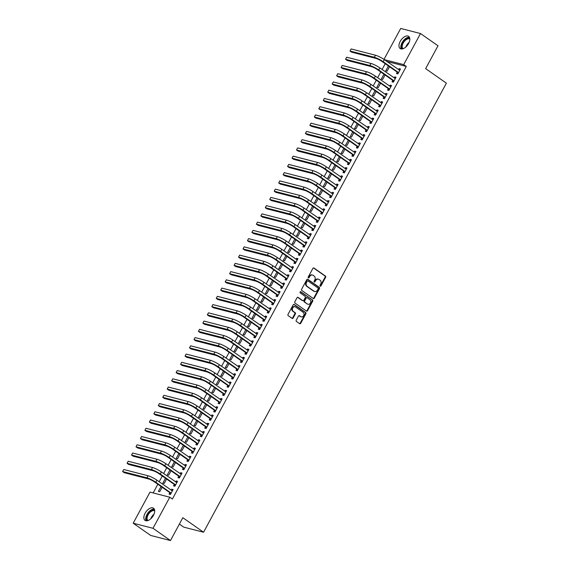 <?xml version="1.0" encoding="UTF-8"?>
<svg xmlns="http://www.w3.org/2000/svg" width="569" height="569" viewBox="0 0 569 569"><rect width="100%" height="100%" fill="white"/><g stroke="black" fill="none" stroke-linecap="round" stroke-linejoin="round"><path stroke-width="0.85" d="M320.205 286.164A0.654 0.533 104.4 0 0 320.959 285.908L325.603 277.309A0.932 0.761 104.4 0 0 325.404 276.057L313.96 268.035A0.932 0.761 104.4 0 0 312.886 268.397L308.234 276.996A0.654 0.533 104.4 0 0 309.123 277.622L309.728 276.513A2.987 2.432 104.4 0 1 312.509 275.04A2.987 2.432 104.4 0 1 313.163 275.346L314.116 276.015A2.987 2.432 104.4 0 1 314.749 280.026L314.152 281.143A0.654 0.533 104.4 0 0 315.041 281.769L315.646 280.652A2.987 2.432 104.4 0 1 318.42 279.187A2.987 2.432 104.4 0 1 319.081 279.486L320.034 280.154A2.987 2.432 104.4 0 1 320.667 284.173L320.062 285.282A0.654 0.533 104.4 0 0 320.205 286.164M320.105 286.072A0.654 0.533 104.4 0 0 320.418 285.773L325.07 277.174A0.932 0.761 104.4 0 0 324.871 275.915L313.476 267.935M308.277 277.786A0.654 0.533 104.4 0 0 308.59 277.487L309.195 276.37L309.728 276.513M314.188 281.925A0.654 0.533 104.4 0 0 314.508 281.627L315.105 280.517L315.646 280.652M145.116 513.217A7.418 4.118 125 0 1 153.545 508.209A7.418 4.118 125 0 1 153.459 515.365A7.418 4.118 125 0 1 145.031 520.365A7.418 4.118 125 0 1 145.116 513.217M400.235 41.381A7.418 4.118 125 0 1 408.663 36.38A7.418 4.118 125 0 1 408.578 43.529A7.418 4.118 125 0 1 400.149 48.536A7.418 4.118 125 0 1 400.235 41.381M296.243 320.183A0.932 0.761 104.4 0 0 296.442 321.435L299.65 323.69A0.932 0.761 104.4 0 0 300.724 323.32L305.887 313.775A0.932 0.761 104.4 0 0 305.688 312.516L294.244 304.5A0.932 0.761 104.4 0 0 293.17 304.863L288.006 314.415A0.932 0.761 104.4 0 0 288.206 315.667L292.082 318.384A0.932 0.761 104.4 0 0 293.156 318.021L295.368 313.932A0.932 0.761 104.4 0 0 295.169 312.68L293.241 311.335A2.496 2.034 104.4 0 1 292.558 308.306A2.496 2.034 104.4 0 1 295.041 306.748A2.496 2.034 104.4 0 1 295.588 307.004L303.121 312.281A2.496 2.034 104.4 0 1 303.81 315.304A2.496 2.034 104.4 0 1 301.328 316.862A2.496 2.034 104.4 0 1 300.781 316.613L299.529 315.731A0.932 0.761 104.4 0 0 298.455 316.094L296.243 320.183M169.797 497.214L152.99 528.295L133.196 523.21L150.003 492.121L169.797 497.214L172.386 499.027L406.287 66.445L403.691 64.631L384.295 59.638M383.968 59.411L400.711 28.45L420.505 33.543L437.995 45.79L425.648 68.636L446.381 83.159L203.567 532.228L182.834 517.712L170.48 540.55L152.99 528.295M420.505 33.543L403.691 64.631M313.263 298.512A0.932 0.761 104.4 0 0 314.337 298.149L319.501 288.597A0.932 0.761 104.4 0 0 319.301 287.345L307.85 279.329A0.932 0.761 104.4 0 0 306.783 279.692L301.613 289.244A0.932 0.761 104.4 0 0 301.812 290.496L313.263 298.512M312.694 301.186L307.53 310.738A0.932 0.761 104.4 0 1 306.456 311.101L295.012 303.085A0.932 0.761 104.4 0 1 294.813 301.826L297.018 297.743A0.932 0.761 104.4 0 1 298.092 297.374L302.736 300.631A0.932 0.761 104.4 0 0 303.81 300.261L305.276 297.551A0.932 0.761 104.4 0 0 305.076 296.3L300.247 292.914A0.654 0.533 104.4 0 1 300.859 291.776L312.495 299.934A0.932 0.761 104.4 0 1 312.694 301.186L312.161 301.051L306.997 310.596L307.53 310.738M179.391 524.07L183.773 527.143L203.567 532.228M174.27 484.553L173.545 485.89L174.882 486.239L177.564 481.289L176.226 480.947L175.679 481.957M165.487 478.259L162.848 483.138L164.185 483.486L166.596 479.034M183.19 468.059L182.464 469.404L183.801 469.745L186.476 464.795L185.138 464.453L184.591 465.463M174.406 461.765L171.767 466.651L173.104 466.993L175.508 462.54M192.109 451.573L191.383 452.91L192.72 453.251L195.395 448.308L194.057 447.959L193.51 448.977M183.325 445.271L180.686 450.157L182.023 450.499L184.427 446.046M201.021 435.079L200.302 436.416L201.639 436.757L204.314 431.814L202.977 431.466L202.429 432.483M192.237 428.784L189.598 433.663L190.935 434.012L193.346 429.559M209.94 418.585L209.214 419.922L210.551 420.271L213.233 415.32L211.888 414.979L211.341 415.989M201.156 412.29L198.517 417.169L199.854 417.518L202.265 413.066M218.859 402.091L218.133 403.435L219.47 403.777L222.145 398.826L220.808 398.485L220.26 399.495M210.075 395.796L207.436 400.683L208.773 401.024L211.177 396.572M227.778 385.604L227.052 386.941L228.389 387.283L231.064 382.34L229.727 381.991L229.179 383.008M218.994 379.31L216.355 384.189L217.692 384.53L220.096 380.078M236.69 369.11L235.971 370.447L237.309 370.796L239.983 365.846L238.646 365.504L238.098 366.514M227.906 362.816L225.267 367.695L226.604 368.043L229.015 363.591M245.609 352.616L244.883 353.954L246.221 354.302L248.895 349.352L247.558 349.01L247.01 350.02M236.825 346.322L234.186 351.208L235.523 351.55L237.927 347.097M254.528 336.13L253.802 337.467L255.14 337.808L257.814 332.865L256.477 332.516L255.929 333.534M245.744 329.828L243.105 334.714L244.442 335.056L246.846 330.603M263.44 319.636L262.722 320.973L264.059 321.314L266.733 316.371L265.396 316.023L264.848 317.04M254.663 313.341L252.017 318.22L253.354 318.569L255.766 314.116M272.359 303.142L271.633 304.479L272.971 304.828L275.652 299.877L274.315 299.536L273.767 300.546M263.575 296.847L260.936 301.726L262.273 302.075L264.685 297.623M281.278 286.648L280.553 287.992L281.89 288.334L284.564 283.383L283.227 283.042L282.679 284.052M272.494 280.353L269.855 285.24L271.193 285.581L273.597 281.129M290.197 270.161L289.472 271.498L290.809 271.84L293.483 266.897L292.146 266.548L291.598 267.565M281.413 263.867L278.774 268.746L280.112 269.087L282.516 264.635M299.109 253.667L298.391 255.004L299.728 255.353L302.402 250.403L301.065 250.061L300.517 251.071M290.325 247.373L287.686 252.252L289.024 252.6L291.435 248.148M308.028 237.173L307.303 238.511L308.64 238.859L311.321 233.909L309.977 233.567L309.429 234.577M299.244 230.879L296.605 235.765L297.943 236.107L300.354 231.654M316.947 220.687L316.222 222.024L317.559 222.365L320.233 217.415L318.896 217.073L318.348 218.091M308.163 214.385L305.525 219.271L306.862 219.613L309.266 215.16M325.866 204.193L325.141 205.53L326.478 205.871L329.152 200.928L327.815 200.58L327.267 201.597M317.082 197.898L314.437 202.777L315.781 203.119L318.185 198.666M334.778 187.699L334.06 189.036L335.397 189.385L338.071 184.434L336.734 184.093L336.187 185.103M325.994 181.404L323.356 186.283L324.693 186.632L327.104 182.18M343.697 171.205L342.972 172.549L344.309 172.891L346.983 167.94L345.646 167.599L345.099 168.609M334.913 164.91L332.275 169.797L333.612 170.138L336.016 165.686M352.616 154.718L351.891 156.055L353.228 156.397L355.902 151.454L354.565 151.105L354.018 152.122M343.832 148.424L341.194 153.303L342.531 153.644L344.935 149.192M361.528 138.224L360.81 139.561L362.147 139.91L364.821 134.96L363.484 134.618L362.937 135.628M352.752 131.93L350.106 136.809L351.443 137.157L353.854 132.705M370.447 121.73L369.722 123.068L371.059 123.416L373.741 118.466L372.403 118.124L371.856 119.134M361.664 115.436L359.025 120.322L360.362 120.664L362.773 116.211M379.367 105.244L378.641 106.581L379.978 106.922L382.653 101.972L381.315 101.631L380.768 102.648M370.583 98.942L367.944 103.828L369.281 104.17L371.685 99.717M388.286 88.75L387.56 90.087L388.897 90.428L391.572 85.485L390.234 85.137L389.687 86.154M379.502 82.455L376.863 87.334L378.2 87.676L380.604 83.223M397.198 72.256L396.479 73.593L397.816 73.942L400.491 68.991L399.154 68.65L398.606 69.66M388.414 65.961L385.775 70.841L387.112 71.189L389.523 66.737M406.287 66.445L386.884 61.452M385.213 63.714L382.098 69.468M380.753 71.964L377.645 77.718M376.294 80.208L373.186 85.962M371.834 88.451L368.726 94.212M367.375 96.702L364.267 102.456M362.922 104.945L359.807 110.699M358.463 113.195L355.348 118.949M354.003 121.439L350.888 127.193M349.544 129.682L346.436 135.436M345.084 137.933L341.976 143.687M340.625 146.176L337.517 151.93M336.165 154.419L333.057 160.173M331.713 162.67L328.598 168.424M327.253 170.913L324.138 176.667M322.794 179.157L319.678 184.918M318.334 187.407L315.226 193.161M313.875 195.651L310.766 201.405M309.415 203.901L306.307 209.655M304.956 212.145L301.847 217.899M300.503 220.388L297.388 226.142M296.044 228.638L292.928 234.392M291.584 236.882L288.469 242.636M287.125 245.125L284.009 250.879M282.665 253.376L279.557 259.13M278.205 261.619L275.097 267.373M273.746 269.862L270.638 275.616M269.286 278.113L266.178 283.867M264.834 286.356L261.719 292.11M260.374 294.6L257.259 300.361M255.915 302.85L252.8 308.604M251.455 311.094L248.347 316.848M246.996 319.344L243.888 325.098M242.536 327.588L239.428 333.342M238.077 335.831L234.969 341.585M233.624 344.081L230.509 349.835M229.165 352.325L226.049 358.079M224.705 360.568L221.59 366.322M220.246 368.819L217.138 374.573M215.786 377.062L212.678 382.816M211.327 385.305L208.218 391.059M206.867 393.556L203.759 399.31M202.415 401.799L199.299 407.553M197.955 410.043L194.84 415.804M193.496 418.293L190.38 424.047M189.036 426.537L185.921 432.291M184.576 434.787L181.468 440.541M180.117 443.031L177.009 448.785M175.657 451.274L172.549 457.028M171.205 459.524L168.09 465.278M166.745 467.768L163.63 473.522M162.286 476.011L159.171 481.765M157.826 484.262L153.139 492.925M383.961 74.205L381.315 79.091L382.653 79.432L385.064 74.98M392.745 80.499L392.02 81.844L393.357 82.185L396.031 77.235L394.694 76.893L394.146 77.903M375.042 90.699L372.403 95.578L373.741 95.926L376.145 91.474M383.826 96.993L383.101 98.33L384.438 98.679L387.112 93.729L385.775 93.387L385.227 94.397M366.123 107.192L363.484 112.072L364.821 112.42L367.233 107.968M374.907 113.487L374.182 114.824L375.519 115.166L378.193 110.222L376.856 109.874L376.308 110.891M357.204 123.679L354.565 128.566L355.902 128.907L358.314 124.455M365.988 129.981L365.27 131.318L366.607 131.659L369.281 126.716L367.944 126.368L367.396 127.385M348.292 140.173L345.653 145.059L346.99 145.401L349.394 140.948M357.076 146.468L356.35 147.812L357.688 148.153L360.362 143.203L359.025 142.862L358.477 143.872M339.373 156.667L336.734 161.546L338.071 161.895L340.475 157.442M348.157 162.962L347.431 164.299L348.769 164.647L351.443 159.697L350.106 159.356L349.558 160.366M330.454 173.161L327.815 178.04L329.152 178.382L331.563 173.929M339.238 179.455L338.512 180.793L339.849 181.134L342.531 176.191L341.194 175.842L340.639 176.859M321.542 189.648L318.896 194.534L320.233 194.875L322.644 190.423M330.319 195.942L329.6 197.287L330.938 197.628L333.612 192.678L332.275 192.336L331.727 193.346M312.623 206.142L309.984 211.021L311.321 211.369L313.725 206.917M321.407 212.436L320.681 213.773L322.018 214.122L324.693 209.172L323.356 208.83L322.808 209.84M303.704 222.635L301.065 227.515L302.402 227.863L304.806 223.411M312.488 228.93L311.762 230.267L313.099 230.609L315.774 225.665L314.437 225.317L313.889 226.334M294.785 239.122L292.146 244.009L293.483 244.35L295.894 239.898M303.569 245.424L302.843 246.761L304.187 247.102L306.862 242.159L305.525 241.811L304.977 242.828M285.873 255.616L283.227 260.502L284.564 260.844L286.975 256.391M294.657 261.911L293.931 263.255L295.268 263.596L297.943 258.646L296.605 258.305L296.058 259.315M276.954 272.11L274.315 276.989L275.652 277.338L278.056 272.885M285.738 278.405L285.012 279.742L286.349 280.09L289.024 275.14L287.686 274.799L287.139 275.809M268.035 288.604L265.396 293.483L266.733 293.824L269.144 289.372M276.819 294.898L276.093 296.236L277.43 296.577L280.104 291.634L278.767 291.285L278.22 292.302M259.115 305.091L256.477 309.977L257.814 310.318L260.225 305.866M267.899 311.392L267.181 312.73L268.518 313.071L271.193 308.121L269.855 307.779L269.308 308.796M250.204 321.585L247.565 326.471L248.902 326.812L251.306 322.36M258.987 327.879L258.262 329.216L259.599 329.565L262.273 324.615L260.936 324.273L260.389 325.283M241.284 338.078L238.646 342.958L239.983 343.306L242.387 338.854M250.068 344.373L249.343 345.71L250.68 346.052L253.354 341.108L252.017 340.767L251.47 341.777M232.365 354.572L229.727 359.452L231.064 359.793L233.475 355.341M241.149 360.867L240.424 362.204L241.761 362.545L244.442 357.602L243.105 357.254L242.558 358.271M223.453 371.059L220.808 375.945L222.145 376.287L224.556 371.834M232.23 377.354L231.512 378.698L232.849 379.039L235.523 374.089L234.186 373.748L233.639 374.758M214.534 387.553L211.896 392.432L213.233 392.781L215.637 388.328M223.318 393.848L222.593 395.185L223.93 395.533L226.604 390.583L225.267 390.242L224.719 391.252M205.615 404.047L202.977 408.926L204.314 409.267L206.718 404.815M214.399 410.341L213.674 411.679L215.011 412.02L217.685 407.077L216.348 406.728L215.8 407.745M196.696 420.534L194.057 425.42L195.395 425.761L197.806 421.309M205.48 426.835L204.755 428.173L206.099 428.514L208.773 423.564L207.436 423.222L206.888 424.239M187.784 437.028L185.138 441.914L186.483 442.255L188.887 437.803M196.568 443.322L195.843 444.659L197.18 445.008L199.854 440.057L198.517 439.716L197.969 440.726M178.865 453.521L176.226 458.401L177.564 458.749L179.968 454.297M187.649 459.816L186.924 461.153L188.261 461.502L190.935 456.551L189.598 456.21L189.05 457.22M169.946 470.015L167.307 474.895L168.644 475.236L171.056 470.783M178.73 476.31L178.005 477.647L179.342 477.988L182.016 473.045L180.679 472.697L180.131 473.714M161.027 486.502L158.388 491.388L159.725 491.73L162.137 487.277M169.811 492.797L169.093 494.141L170.43 494.482L173.104 489.532L171.767 489.191L171.219 490.201M170.48 540.55L150.685 535.457L133.196 523.21M399.154 68.65L400.256 69.418M394.694 76.893L395.796 77.669M390.234 85.137L391.337 85.912M385.775 93.387L386.877 94.162M381.315 101.631L382.425 102.406M376.856 109.874L377.965 110.649M372.403 118.124L373.506 118.9M367.944 126.368L369.046 127.143M363.484 134.618L364.587 135.386M359.025 142.862L360.127 143.637M354.565 151.105L355.668 151.88M350.106 159.356L351.215 160.124M345.646 167.599L346.756 168.374M341.194 175.842L342.296 176.618M336.734 184.093L337.837 184.861M332.275 192.336L333.377 193.111M327.815 200.58L328.918 201.355M323.356 208.83L324.458 209.605M318.896 217.073L320.006 217.849M314.437 225.317L315.546 226.092M309.977 233.567L311.087 234.343M305.525 241.811L306.627 242.586M301.065 250.061L302.167 250.829M296.605 258.305L297.708 259.08M292.146 266.548L293.248 267.323M287.686 274.799L288.796 275.567M283.227 283.042L284.336 283.817M278.767 291.285L279.877 292.061M274.315 299.536L275.417 300.311M269.855 307.779L270.958 308.554M265.396 316.023L266.498 316.798M260.936 324.273L262.039 325.048M256.477 332.516L257.579 333.292M252.017 340.767L253.127 341.535M247.558 349.01L248.667 349.786M243.105 357.254L244.208 358.029M238.646 365.504L239.748 366.272M234.186 373.748L235.289 374.523M229.727 381.991L230.829 382.766M225.267 390.242L226.37 391.01M220.808 398.485L221.917 399.26M216.348 406.728L217.458 407.504M211.888 414.979L212.998 415.754M207.436 423.222L208.538 423.997M202.977 431.466L204.079 432.241M198.517 439.716L199.619 440.491M194.057 447.959L195.16 448.735M189.598 456.21L190.707 456.978M185.138 464.453L186.248 465.229M180.679 472.697L181.788 473.472M176.226 480.947L177.329 481.715M171.767 489.191L172.869 489.966M318.42 279.187L317.886 279.045A2.987 2.432 104.4 0 0 315.105 280.517M312.509 275.04L311.968 274.905A2.987 2.432 104.4 0 0 309.195 276.37M313.213 298.476A0.932 0.761 104.4 0 0 313.803 298.014L318.967 288.462A0.932 0.761 104.4 0 0 318.768 287.21L307.367 279.223M318.128 288.867A0.654 0.533 104.4 0 0 317.993 287.985L307.943 280.951A0.654 0.533 104.4 0 0 307.189 281.207L306.556 282.38A2.987 2.432 104.4 0 0 307.189 286.392L314.06 291.207A2.987 2.432 104.4 0 0 314.714 291.506A2.987 2.432 104.4 0 0 317.495 290.041L318.128 288.867M307.402 280.816A0.654 0.533 104.4 0 0 306.655 281.065L307.189 281.207M314.714 291.506L314.18 291.371A2.987 2.432 104.4 0 1 313.526 291.065L306.655 286.257A2.987 2.432 104.4 0 1 306.022 282.238L306.655 281.065M306.407 311.065A0.932 0.761 104.4 0 0 306.997 310.596M297.608 297.274L302.203 300.489A0.932 0.761 104.4 0 0 302.63 300.603M300.446 291.726L312.495 299.934M307.552 304.002A2.496 2.034 104.4 0 0 308.106 304.259A2.496 2.034 104.4 0 0 310.582 302.694A2.496 2.034 104.4 0 0 309.899 299.671L307.239 297.815A0.932 0.761 104.4 0 0 306.165 298.177L304.7 300.887A0.932 0.761 104.4 0 0 304.899 302.146L307.018 303.867A2.496 2.034 104.4 0 0 307.566 304.116L308.106 304.259M306.705 297.672A0.932 0.761 104.4 0 0 305.631 298.042L306.165 298.177M307.018 303.867L304.365 302.004A0.932 0.761 104.4 0 1 304.166 300.752L305.631 298.042M312.161 301.051A0.932 0.761 104.4 0 0 311.961 299.792M301.328 316.862L300.795 316.727A2.496 2.034 104.4 0 1 300.247 316.471L299.038 315.631M295.041 306.748L294.5 306.613A2.496 2.034 104.4 0 0 292.025 308.17A2.496 2.034 104.4 0 0 292.708 311.193L293.241 311.335M292.032 318.348A0.932 0.761 104.4 0 0 292.622 317.886L294.834 313.796A0.932 0.761 104.4 0 0 294.635 312.545L292.708 311.193M299.6 323.654A0.932 0.761 104.4 0 0 300.19 323.185L305.354 313.633A0.932 0.761 104.4 0 0 305.155 312.381L293.76 304.394M399.765 70.328L384.31 59.645L383.193 61.708L398.535 72.597M399.239 70.101L399.843 70.193M398.001 73.6L397.055 72.007L381.856 61.367A4.758 0.811 -151.6 0 0 375.938 58.408L351.628 52.156L350.006 51.018L374.324 57.277A7.134 1.209 28.4 0 1 383.193 61.708M351.123 48.955L350.006 51.018L351.123 48.955L375.433 55.214A7.134 1.209 28.4 0 1 384.31 59.645M397.055 72.007L398.392 72.355M395.306 78.579L379.85 67.896L378.734 69.951L394.082 80.848M394.779 78.351L395.384 78.437M393.542 81.844L392.596 80.257L377.396 69.61A4.758 0.811 -151.6 0 0 371.479 66.651L347.168 60.399L345.547 59.268L369.864 65.52A7.134 1.209 28.4 0 1 378.734 69.951M346.663 57.206L345.547 59.268L346.663 57.206L370.974 63.458A7.134 1.209 28.4 0 1 379.85 67.896M392.596 80.257L393.933 80.599M390.846 86.822L375.391 76.139L374.274 78.202L389.623 89.091M390.32 86.595L390.924 86.68M389.082 90.087L388.136 88.501L372.937 77.853A4.758 0.811 -151.6 0 0 367.026 74.902L342.709 68.65L341.087 67.512L365.405 73.764A7.134 1.209 28.4 0 1 374.274 78.202M342.204 65.449L341.087 67.512L342.204 65.449L366.521 71.701A7.134 1.209 28.4 0 1 375.391 76.139M388.136 88.501L389.473 88.842M402.425 48.898A6.423 3.563 125 0 1 401.806 48.081A6.423 3.563 125 0 1 403.841 40.975A6.423 3.563 125 0 1 409.78 38.393M409.836 39.012A5.946 3.3 -55 0 0 404.331 41.409A5.946 3.3 -55 0 0 402.461 47.988A5.946 3.3 -55 0 0 403.023 48.742M409.438 37.291A7.369 4.097 -55 0 0 402.987 41.21A7.369 4.097 -55 0 0 401.159 48.728A7.369 4.097 -55 0 0 401.266 48.955M147.3 520.735A6.423 3.563 125 0 1 146.688 519.917A6.423 3.563 125 0 1 148.722 512.811A6.423 3.563 125 0 1 154.661 510.222M154.718 510.841A5.946 3.3 -55 0 0 149.213 513.245A5.946 3.3 -55 0 0 147.343 519.824A5.946 3.3 -55 0 0 147.904 520.571M154.32 509.12A7.369 4.097 -55 0 0 147.869 513.046A7.369 4.097 -55 0 0 146.034 520.564A7.369 4.097 -55 0 0 146.148 520.784M386.387 95.066L370.931 84.383L369.814 86.445L385.163 97.342M385.86 94.838L386.465 94.931M384.623 98.337L383.677 96.744L368.477 86.104A4.758 0.811 -151.6 0 0 362.567 83.145L338.249 76.893L336.628 75.755L360.945 82.014A7.134 1.209 28.4 0 1 369.814 86.445M337.744 73.7L336.628 75.755L337.744 73.7L362.062 79.952A7.134 1.209 28.4 0 1 370.931 84.383M383.677 96.744L385.014 97.093M381.934 103.316L366.472 92.633L365.355 94.696L380.704 105.585M381.401 103.089L382.005 103.174M380.163 106.581L379.217 104.995L364.018 94.347A4.758 0.811 -151.6 0 0 358.107 91.389L333.79 85.137L332.175 84.006L356.486 90.258A7.134 1.209 28.4 0 1 365.355 94.696M333.285 81.943L332.175 84.006L333.285 81.943L357.602 88.195A7.134 1.209 28.4 0 1 366.472 92.633M379.217 104.995L380.554 105.336M377.475 111.56L362.012 100.877L360.902 102.939L376.244 113.828M376.941 111.332L377.546 111.424M375.704 114.831L374.758 113.238L359.565 102.598A4.758 0.811 -151.6 0 0 353.648 99.639L329.33 93.387L327.716 92.249L352.026 98.501A7.134 1.209 28.4 0 1 360.902 102.939M328.825 90.187L327.716 92.249L328.825 90.187L353.143 96.438A7.134 1.209 28.4 0 1 362.012 100.877M374.758 113.238L376.095 113.587M373.015 119.803L357.552 109.12L356.443 111.183L371.785 122.079M372.482 119.582L373.086 119.668M371.244 123.075L370.305 121.489L355.106 110.841A4.758 0.811 -151.6 0 0 349.188 107.882L324.878 101.631L323.256 100.493L347.567 106.752A7.134 1.209 28.4 0 1 356.443 111.183M324.373 98.437L323.256 100.493L324.373 98.437L348.683 104.689A7.134 1.209 28.4 0 1 357.552 109.12M370.305 121.489L371.642 121.83M368.556 128.053L353.1 117.37L351.983 119.433L367.325 130.322M368.029 127.826L368.627 127.911M366.785 131.318L365.846 129.732L350.646 119.085A4.758 0.811 -151.6 0 0 344.729 116.133L320.418 109.874L318.796 108.743L343.107 114.995A7.134 1.209 28.4 0 1 351.983 119.433M319.913 106.68L318.796 108.743L319.913 106.68L344.224 112.932A7.134 1.209 28.4 0 1 353.1 117.37M365.846 129.732L367.183 130.073M364.096 136.297L348.641 125.614L347.524 127.676L362.866 138.566M363.57 136.069L364.174 136.162M362.332 139.569L361.386 137.975L346.187 127.335A4.758 0.811 -151.6 0 0 340.269 124.376L315.959 118.124L314.337 116.986L338.655 123.238A7.134 1.209 28.4 0 1 347.524 127.676M315.454 114.924L314.337 116.986L315.454 114.924L339.764 121.183A7.134 1.209 28.4 0 1 348.641 125.614M361.386 137.975L362.723 138.324M359.636 144.54L344.181 133.864L343.064 135.92L358.413 146.816M359.11 144.32L359.715 144.405M357.873 147.812L356.927 146.226L341.727 135.578A4.758 0.811 -151.6 0 0 335.81 132.62L311.499 126.368L309.877 125.237L334.195 131.489A7.134 1.209 28.4 0 1 343.064 135.92M310.994 123.174L309.877 125.237L310.994 123.174L335.305 129.426A7.134 1.209 28.4 0 1 344.181 133.864M356.927 146.226L358.264 146.567M355.177 152.791L339.721 142.108L338.605 144.17L353.954 155.06M354.651 152.563L355.255 152.648M353.413 156.055L352.467 154.469L337.268 143.822A4.758 0.811 -151.6 0 0 331.357 140.87L307.04 134.611L305.418 133.48L329.736 139.732A7.134 1.209 28.4 0 1 338.605 144.17M306.535 131.418L305.418 133.48L306.535 131.418L330.852 137.67A7.134 1.209 28.4 0 1 339.721 142.108M352.467 154.469L353.804 154.811M350.724 161.034L335.262 150.351L334.145 152.414L349.494 163.303M350.191 160.807L350.796 160.899M348.953 164.306L348.008 162.713L332.808 152.072A4.758 0.811 -151.6 0 0 326.898 149.114L302.58 142.862L300.958 141.724L325.276 147.976A7.134 1.209 28.4 0 1 334.145 152.414M302.075 139.661L300.958 141.724L302.075 139.661L326.393 145.92A7.134 1.209 28.4 0 1 335.262 150.351M348.008 162.713L349.345 163.061M346.265 169.285L330.802 158.602L329.693 160.657L345.034 171.554M345.732 169.057L346.336 169.142M344.494 172.549L343.548 170.963L328.349 160.316A4.758 0.811 -151.6 0 0 322.438 157.357L298.12 151.105L296.506 149.974L320.816 156.226A7.134 1.209 28.4 0 1 329.693 160.657M297.615 147.912L296.506 149.974L297.615 147.912L321.933 154.163A7.134 1.209 28.4 0 1 330.802 158.602M343.548 170.963L344.885 171.305M341.805 177.528L326.343 166.845L325.233 168.908L340.575 179.797M341.272 177.3L341.877 177.386M340.034 180.793L339.096 179.207L323.896 168.559A4.758 0.811 -151.6 0 0 317.979 165.607L293.668 159.348L292.046 158.218L316.357 164.469A7.134 1.209 28.4 0 1 325.233 168.908M293.156 156.155L292.046 158.218L293.156 156.155L317.474 162.407A7.134 1.209 28.4 0 1 326.343 166.845M339.096 179.207L340.433 179.548M337.346 185.771L321.89 175.088L320.774 177.151L336.115 188.04M336.82 185.544L337.417 185.636M335.575 189.043L334.636 187.45L319.437 176.81A4.758 0.811 -151.6 0 0 313.519 173.851L289.208 167.599L287.587 166.461L311.897 172.72A7.134 1.209 28.4 0 1 320.774 177.151M288.703 164.405L287.587 166.461L288.703 164.405L313.014 170.657A7.134 1.209 28.4 0 1 321.89 175.088M334.636 187.45L335.973 187.798M332.886 194.022L317.431 183.339L316.314 185.402L331.656 196.291M332.36 193.794L332.965 193.88M331.122 197.287L330.176 195.7L314.977 185.053A4.758 0.811 -151.6 0 0 309.059 182.094L284.749 175.842L283.127 174.711L307.445 180.963A7.134 1.209 28.4 0 1 316.314 185.402M284.244 172.649L283.127 174.711L284.244 172.649L308.554 178.901A7.134 1.209 28.4 0 1 317.431 183.339M330.176 195.7L331.514 196.042M328.427 202.265L312.971 191.582L311.855 193.645L327.203 204.534M327.9 202.038L328.505 202.13M326.663 205.537L325.717 203.944L310.518 193.304A4.758 0.811 -151.6 0 0 304.6 190.345L280.289 184.093L278.668 182.955L302.985 189.207A7.134 1.209 28.4 0 1 311.855 193.645M279.784 180.892L278.668 182.955L279.784 180.892L304.095 187.144A7.134 1.209 28.4 0 1 312.971 191.582M325.717 203.944L327.054 204.285M323.967 210.509L308.512 199.826L307.395 201.888L322.744 212.785M323.441 210.288L324.046 210.374M322.203 213.78L321.257 212.187L306.058 201.547A4.758 0.811 -151.6 0 0 300.148 198.588L275.83 192.336L274.208 191.198L298.526 197.457A7.134 1.209 28.4 0 1 307.395 201.888M275.325 189.143L274.208 191.198L275.325 189.143L299.643 195.395A7.134 1.209 28.4 0 1 308.512 199.826M321.257 212.187L322.595 212.536M319.508 218.759L304.052 208.076L302.936 210.139L318.284 221.028M318.981 218.532L319.586 218.617M317.744 222.024L316.798 220.438L301.598 209.79A4.758 0.811 -151.6 0 0 295.688 206.832L271.37 200.58L269.749 199.449L294.066 205.701A7.134 1.209 28.4 0 1 302.936 210.139M270.865 197.386L269.749 199.449L270.865 197.386L295.183 203.638A7.134 1.209 28.4 0 1 304.052 208.076M316.798 220.438L318.135 220.779M315.055 227.003L299.593 216.32L298.476 218.382L313.825 229.271M314.522 226.775L315.126 226.867M313.284 230.274L312.338 228.681L297.139 218.041A4.758 0.811 -151.6 0 0 291.228 215.082L266.911 208.83L265.296 207.692L289.607 213.944A7.134 1.209 28.4 0 1 298.476 218.382M266.406 205.629L265.296 207.692L266.406 205.629L290.723 211.881A7.134 1.209 28.4 0 1 299.593 216.32M312.338 228.681L313.675 229.03M310.596 235.246L295.133 224.563L294.024 226.626L309.365 237.522M310.062 235.025L310.667 235.111M308.825 238.518L307.879 236.932L292.686 226.284A4.758 0.811 -151.6 0 0 286.769 223.325L262.451 217.073L260.837 215.936L285.147 222.195A7.134 1.209 28.4 0 1 294.024 226.626M261.946 213.88L260.837 215.936L261.946 213.88L286.264 220.132A7.134 1.209 28.4 0 1 295.133 224.563M307.879 236.932L309.216 237.273M306.136 243.496L290.674 232.813L289.564 234.876L304.906 245.765M305.61 243.269L306.207 243.354M304.365 246.761L303.426 245.175L288.227 234.528A4.758 0.811 -151.6 0 0 282.309 231.576L257.999 225.317L256.377 224.186L280.688 230.438A7.134 1.209 28.4 0 1 289.564 234.876M257.494 222.123L256.377 224.186L257.494 222.123L281.804 228.375A7.134 1.209 28.4 0 1 290.674 232.813M303.426 245.175L304.764 245.516M301.677 251.74L286.221 241.057L285.105 243.119L300.446 254.009M301.15 251.512L301.755 251.605M299.913 255.012L298.967 253.418L283.767 242.778A4.758 0.811 -151.6 0 0 277.85 239.819L253.539 233.567L251.918 232.429L276.235 238.681A7.134 1.209 28.4 0 1 285.105 243.119M253.034 230.367L251.918 232.429L253.034 230.367L277.345 236.626A7.134 1.209 28.4 0 1 286.221 241.057M298.967 253.418L300.304 253.767M297.217 259.983L281.762 249.307L280.645 251.363L295.994 262.259M296.691 259.763L297.295 259.848M295.453 263.255L294.507 261.669L279.308 251.021A4.758 0.811 -151.6 0 0 273.39 248.063L249.08 241.811L247.458 240.68L271.776 246.932A7.134 1.209 28.4 0 1 280.645 251.363M248.575 238.617L247.458 240.68L248.575 238.617L272.885 244.869A7.134 1.209 28.4 0 1 281.762 249.307M294.507 261.669L295.844 262.01M292.758 268.234L277.302 257.551L276.185 259.613L291.534 270.503M292.231 268.006L292.836 268.091M290.994 271.498L290.048 269.912L274.848 259.265A4.758 0.811 -151.6 0 0 268.938 256.313L244.62 250.054L242.999 248.923L267.316 255.175A7.134 1.209 28.4 0 1 276.185 259.613M244.115 246.861L242.999 248.923L244.115 246.861L268.433 253.113A7.134 1.209 28.4 0 1 277.302 257.551M290.048 269.912L291.385 270.254M288.298 276.477L272.843 265.794L271.726 267.857L287.075 278.746M287.772 276.25L288.376 276.342M286.534 279.749L285.588 278.156L270.389 267.515A4.758 0.811 -151.6 0 0 264.478 264.557L240.161 258.305L238.539 257.167L262.857 263.419A7.134 1.209 28.4 0 1 271.726 267.857M239.656 255.104L238.539 257.167L239.656 255.104L263.973 261.363A7.134 1.209 28.4 0 1 272.843 265.794M285.588 278.156L286.925 278.504M283.846 284.728L268.383 274.045L267.266 276.1L282.615 286.996M283.312 284.5L283.917 284.585M282.075 287.992L281.129 286.406L265.929 275.759A4.758 0.811 -151.6 0 0 260.019 272.8L235.701 266.548L234.087 265.417L258.397 271.669A7.134 1.209 28.4 0 1 267.266 276.1M235.196 263.355L234.087 265.417L235.196 263.355L259.514 269.606A7.134 1.209 28.4 0 1 268.383 274.045M281.129 286.406L282.466 286.748M279.386 292.971L263.924 282.288L262.814 284.351L278.156 295.24M278.853 292.743L279.457 292.829M277.615 296.236L276.669 294.65L261.477 284.002A4.758 0.811 -151.6 0 0 255.559 281.05L231.242 274.799L229.627 273.661L253.938 279.912A7.134 1.209 28.4 0 1 262.814 284.351M230.737 271.598L229.627 273.661L230.737 271.598L255.054 277.85A7.134 1.209 28.4 0 1 263.924 282.288M276.669 294.65L278.006 294.991M274.927 301.214L259.464 290.531L258.354 292.594L273.696 303.49M274.4 300.987L274.998 301.079M273.156 304.486L272.217 302.893L257.017 292.253A4.758 0.811 -151.6 0 0 251.1 289.294L226.789 283.042L225.168 281.904L249.478 288.163A7.134 1.209 28.4 0 1 258.354 292.594M226.284 279.848L225.168 281.904L226.284 279.848L250.595 286.1A7.134 1.209 28.4 0 1 259.464 290.531M272.217 302.893L273.554 303.241M270.467 309.465L255.012 298.782L253.895 300.845L269.237 311.734M269.941 309.237L270.538 309.323M268.696 312.73L267.757 311.143L252.558 300.496A4.758 0.811 -151.6 0 0 246.64 297.537L222.33 291.285L220.708 290.154L245.019 296.406A7.134 1.209 28.4 0 1 253.895 300.845M221.825 288.092L220.708 290.154L221.825 288.092L246.135 294.344A7.134 1.209 28.4 0 1 255.012 298.782M267.757 311.143L269.094 311.485M266.007 317.708L250.552 307.025L249.435 309.088L264.784 319.977M265.481 317.481L266.086 317.573M264.244 320.98L263.298 319.387L248.098 308.747A4.758 0.811 -151.6 0 0 242.181 305.788L217.87 299.536L216.248 298.398L240.566 304.65A7.134 1.209 28.4 0 1 249.435 309.088M217.365 296.335L216.248 298.398L217.365 296.335L241.676 302.587A7.134 1.209 28.4 0 1 250.552 307.025M263.298 319.387L264.635 319.728M261.548 325.952L246.093 315.269L244.976 317.331L260.325 328.228M261.022 325.731L261.626 325.817M259.784 329.223L258.838 327.63L243.639 316.99A4.758 0.811 -151.6 0 0 237.728 314.031L213.411 307.779L211.789 306.641L236.107 312.9A7.134 1.209 28.4 0 1 244.976 317.331M212.906 304.586L211.789 306.641L212.906 304.586L237.216 310.838A7.134 1.209 28.4 0 1 246.093 315.269M258.838 327.63L260.175 327.979M257.088 334.202L241.633 323.519L240.516 325.582L255.865 336.471M256.562 333.975L257.167 334.06M255.325 337.467L254.379 335.881L239.179 325.233A4.758 0.811 -151.6 0 0 233.269 322.282L208.951 316.023L207.329 314.892L231.647 321.144A7.134 1.209 28.4 0 1 240.516 325.582M208.446 312.829L207.329 314.892L208.446 312.829L232.764 319.081A7.134 1.209 28.4 0 1 241.633 323.519M254.379 335.881L255.716 336.222M252.636 342.446L237.173 331.763L236.057 333.825L251.406 344.714M252.103 342.218L252.707 342.31M250.865 345.717L249.919 344.124L234.72 333.484A4.758 0.811 -151.6 0 0 228.809 330.525L204.491 324.273L202.87 323.135L227.187 329.387A7.134 1.209 28.4 0 1 236.057 333.825M203.987 321.072L202.87 323.135L203.987 321.072L228.304 327.331A7.134 1.209 28.4 0 1 237.173 331.763M249.919 344.124L251.256 344.473M248.176 350.689L232.714 340.006L231.604 342.069L246.946 352.965M247.643 350.468L248.248 350.554M246.405 353.961L245.459 352.375L230.26 341.727A4.758 0.811 -151.6 0 0 224.35 338.768L200.032 332.516L198.417 331.386L222.728 337.637A7.134 1.209 28.4 0 1 231.604 342.069M199.527 329.323L198.417 331.386L199.527 329.323L223.845 335.575A7.134 1.209 28.4 0 1 232.714 340.006M245.459 352.375L246.797 352.716M243.717 358.939L228.254 348.256L227.145 350.319L242.486 361.208M243.183 358.712L243.788 358.797M241.946 362.204L241.007 360.618L225.808 349.971A4.758 0.811 -151.6 0 0 219.89 347.019L195.58 340.76L193.958 339.629L218.268 345.881A7.134 1.209 28.4 0 1 227.145 350.319M195.067 337.566L193.958 339.629L195.067 337.566L219.385 343.818A7.134 1.209 28.4 0 1 228.254 348.256M241.007 360.618L242.344 360.959M239.257 367.183L223.802 356.5L222.685 358.562L238.027 369.452M238.731 366.955L239.329 367.048M237.486 370.455L236.548 368.861L221.348 358.221A4.758 0.811 -151.6 0 0 215.431 355.262L191.12 349.01L189.498 347.872L213.809 354.124A7.134 1.209 28.4 0 1 222.685 358.562M190.615 345.81L189.498 347.872L190.615 345.81L214.926 352.069A7.134 1.209 28.4 0 1 223.802 356.5M236.548 368.861L237.885 369.21M234.798 375.426L219.342 364.75L218.226 366.806L233.567 377.702M234.272 375.206L234.876 375.291M233.034 378.698L232.088 377.112L216.889 366.464A4.758 0.811 -151.6 0 0 210.971 363.506L186.66 357.254L185.039 356.123L209.356 362.375A7.134 1.209 28.4 0 1 218.226 366.806M186.155 354.06L185.039 356.123L186.155 354.06L210.466 360.312A7.134 1.209 28.4 0 1 219.342 364.75M232.088 377.112L233.425 377.453M230.338 383.677L214.883 372.994L213.766 375.056L229.115 385.946M229.812 383.449L230.417 383.534M228.574 386.941L227.628 385.355L212.429 374.708A4.758 0.811 -151.6 0 0 206.511 371.756L182.201 365.497L180.579 364.366L204.897 370.618A7.134 1.209 28.4 0 1 213.766 375.056M181.696 362.304L180.579 364.366L181.696 362.304L206.006 368.556A7.134 1.209 28.4 0 1 214.883 372.994M227.628 385.355L228.966 385.697M225.879 391.92L210.423 381.237L209.307 383.3L224.655 394.189M225.352 391.692L225.957 391.785M224.115 395.192L223.169 393.599L207.97 382.958A4.758 0.811 -151.6 0 0 202.059 380L177.741 373.748L176.12 372.61L200.437 378.869A7.134 1.209 28.4 0 1 209.307 383.3M177.236 370.547L176.12 372.61L177.236 370.547L201.554 376.806A7.134 1.209 28.4 0 1 210.423 381.237M223.169 393.599L224.506 393.947M221.419 400.171L205.964 389.488L204.847 391.543L220.196 402.439M220.893 399.943L221.497 400.028M219.655 403.435L218.709 401.849L203.51 391.202A4.758 0.811 -151.6 0 0 197.599 388.243L173.282 381.991L171.66 380.86L195.978 387.112A7.134 1.209 28.4 0 1 204.847 391.543M172.777 378.798L171.66 380.86L172.777 378.798L197.094 385.049A7.134 1.209 28.4 0 1 205.964 389.488M218.709 401.849L220.047 402.191M216.967 408.414L201.504 397.731L200.388 399.794L215.736 410.683M216.433 408.186L217.038 408.272M215.196 411.679L214.25 410.093L199.05 399.445A4.758 0.811 -151.6 0 0 193.14 396.493L168.822 390.242L167.208 389.104L191.518 395.355A7.134 1.209 28.4 0 1 200.388 399.794M168.317 387.041L167.208 389.104L168.317 387.041L192.635 393.293A7.134 1.209 28.4 0 1 201.504 397.731M214.25 410.093L215.587 410.434M212.507 416.657L197.045 405.974L195.935 408.037L211.277 418.933M211.974 416.43L212.578 416.522M210.736 419.929L209.79 418.336L194.598 407.696A4.758 0.811 -151.6 0 0 188.68 404.737L164.363 398.485L162.748 397.347L187.059 403.606A7.134 1.209 28.4 0 1 195.935 408.037M163.858 395.291L162.748 397.347L163.858 395.291L188.175 401.543A7.134 1.209 28.4 0 1 197.045 405.974M209.79 418.336L211.135 418.684M208.048 424.908L192.585 414.225L191.476 416.288L206.817 427.177M207.521 424.68L208.119 424.766M206.277 428.173L205.338 426.586L190.138 415.939A4.758 0.811 -151.6 0 0 184.221 412.98L159.91 406.728L158.289 405.597L182.599 411.849A7.134 1.209 28.4 0 1 191.476 416.288M159.405 403.535L158.289 405.597L159.405 403.535L183.716 409.787A7.134 1.209 28.4 0 1 192.585 414.225M205.338 426.586L206.675 426.928M203.588 433.151L188.133 422.468L187.016 424.531L202.358 435.42M203.062 432.924L203.666 433.016M201.824 436.423L200.878 434.83L185.679 424.19A4.758 0.811 -151.6 0 0 179.761 421.231L155.451 414.979L153.829 413.841L178.147 420.093A7.134 1.209 28.4 0 1 187.016 424.531M154.946 411.778L153.829 413.841L154.946 411.778L179.256 418.03A7.134 1.209 28.4 0 1 188.133 422.468M200.878 434.83L202.215 435.178M199.129 441.395L183.673 430.712L182.557 432.774L197.905 443.671M198.602 441.174L199.207 441.26M197.365 444.666L196.419 443.08L181.219 432.433A4.758 0.811 -151.6 0 0 175.302 429.474L150.991 423.222L149.37 422.084L173.687 428.343A7.134 1.209 28.4 0 1 182.557 432.774M150.486 420.029L149.37 422.084L150.486 420.029L174.797 426.281A7.134 1.209 28.4 0 1 183.673 430.712M196.419 443.08L197.756 443.422M194.669 449.645L179.214 438.962L178.097 441.025L193.446 451.914M194.143 449.418L194.747 449.503M192.905 452.91L191.959 451.324L176.76 440.676A4.758 0.811 -151.6 0 0 170.849 437.725L146.532 431.466L144.91 430.335L169.228 436.587A7.134 1.209 28.4 0 1 178.097 441.025M146.027 428.272L144.91 430.335L146.027 428.272L170.344 434.524A7.134 1.209 28.4 0 1 179.214 438.962M191.959 451.324L193.296 451.665M190.21 457.889L174.754 447.206L173.637 449.268L188.986 460.157M189.683 457.661L190.288 457.753M188.446 461.16L187.5 459.567L172.3 448.927A4.758 0.811 -151.6 0 0 166.39 445.968L142.072 439.716L140.451 438.578L164.768 444.83A7.134 1.209 28.4 0 1 173.637 449.268M141.567 436.515L140.451 438.578L141.567 436.515L165.885 442.774A7.134 1.209 28.4 0 1 174.754 447.206M187.5 459.567L188.837 459.916M185.757 466.132L170.295 455.456L169.178 457.512L184.527 468.408M185.224 465.911L185.828 465.997M183.986 469.404L183.04 467.818L167.841 457.17A4.758 0.811 -151.6 0 0 161.93 454.211L137.613 447.959L135.998 446.829L160.309 453.08A7.134 1.209 28.4 0 1 169.178 457.512M137.108 444.766L135.998 446.829L137.108 444.766L161.425 451.018A7.134 1.209 28.4 0 1 170.295 455.456M183.04 467.818L184.377 468.159M181.298 474.382L165.835 463.699L164.726 465.762L180.067 476.651M180.764 474.155L181.369 474.24M179.527 477.647L178.581 476.061L163.388 465.414A4.758 0.811 -151.6 0 0 157.471 462.462L133.153 456.203L131.539 455.072L155.849 461.324A7.134 1.209 28.4 0 1 164.726 465.762M132.648 453.009L131.539 455.072L132.648 453.009L156.966 459.261A7.134 1.209 28.4 0 1 165.835 463.699M178.581 476.061L179.918 476.402M176.838 482.626L161.376 471.943L160.266 474.005L175.608 484.895M176.312 482.398L176.909 482.491M175.067 485.898L174.128 484.304L158.929 473.664A4.758 0.811 -151.6 0 0 153.011 470.705L128.701 464.453L127.079 463.315L151.39 469.567A7.134 1.209 28.4 0 1 160.266 474.005M128.196 461.253L127.079 463.315L128.196 461.253L152.506 467.512A7.134 1.209 28.4 0 1 161.376 471.943M174.128 484.304L175.465 484.653M172.379 490.876L156.923 480.193L155.806 482.249L171.148 493.145M171.852 490.649L172.457 490.734M170.615 494.141L169.669 492.555L154.469 481.907A4.758 0.811 -151.6 0 0 148.552 478.949L124.241 472.697L122.62 471.566L146.93 477.818A7.134 1.209 28.4 0 1 155.806 482.249M123.736 469.503L122.62 471.566L123.736 469.503L148.047 475.755A7.134 1.209 28.4 0 1 156.923 480.193M169.669 492.555L171.006 492.896M320.418 285.773L320.959 285.908M308.59 277.487L309.123 277.622M314.508 281.627L315.041 281.769M313.526 267.928L313.96 268.035M324.871 275.915L325.404 276.057M325.07 277.174L325.603 277.309M307.424 279.215L307.85 279.329M318.768 287.21L319.301 287.345M318.967 288.462L319.501 288.597M313.803 298.014L314.337 298.149M306.022 282.238L306.556 282.38M306.655 286.257L307.189 286.392M313.526 291.065L314.06 291.207M297.665 297.267L298.092 297.374M302.203 300.489L302.736 300.631M304.166 300.752L304.7 300.887M304.365 302.004L304.899 302.146M299.095 315.617L299.529 315.731M300.247 316.471L300.781 316.613M294.635 312.545L295.169 312.68M294.834 313.796L295.368 313.932M292.622 317.886L293.156 318.021M293.81 304.387L294.244 304.5M305.155 312.381L305.688 312.516M305.354 313.633L305.887 313.775M300.19 323.185L300.724 323.32M375.433 55.214L374.324 57.277M370.974 63.458L369.864 65.52M366.521 71.701L365.405 73.764M405.932 46.935A5.946 3.3 125 0 1 409.139 42.362M408.563 43.564A5.747 3.194 -55 0 0 406.863 45.982M150.813 518.764A5.946 3.3 125 0 1 154.014 514.191M153.445 515.393A5.747 3.194 -55 0 0 151.745 517.818M362.062 79.952L360.945 82.014M357.602 88.195L356.486 90.258M353.143 96.438L352.026 98.501M348.683 104.689L347.567 106.752M344.224 112.932L343.107 114.995M339.764 121.183L338.655 123.238M335.305 129.426L334.195 131.489M330.852 137.67L329.736 139.732M326.393 145.92L325.276 147.976M321.933 154.163L320.816 156.226M317.474 162.407L316.357 164.469M313.014 170.657L311.897 172.72M308.554 178.901L307.445 180.963M304.095 187.144L302.985 189.207M299.643 195.395L298.526 197.457M295.183 203.638L294.066 205.701M290.723 211.881L289.607 213.944M286.264 220.132L285.147 222.195M281.804 228.375L280.688 230.438M277.345 236.626L276.235 238.681M272.885 244.869L271.776 246.932M268.433 253.113L267.316 255.175M263.973 261.363L262.857 263.419M259.514 269.606L258.397 271.669M255.054 277.85L253.938 279.912M250.595 286.1L249.478 288.163M246.135 294.344L245.019 296.406M241.676 302.587L240.566 304.65M237.216 310.838L236.107 312.9M232.764 319.081L231.647 321.144M228.304 327.331L227.187 329.387M223.845 335.575L222.728 337.637M219.385 343.818L218.268 345.881M214.926 352.069L213.809 354.124M210.466 360.312L209.356 362.375M206.006 368.556L204.897 370.618M201.554 376.806L200.437 378.869M197.094 385.049L195.978 387.112M192.635 393.293L191.518 395.355M188.175 401.543L187.059 403.606M183.716 409.787L182.599 411.849M179.256 418.03L178.147 420.093M174.797 426.281L173.687 428.343M170.344 434.524L169.228 436.587M165.885 442.774L164.768 444.83M161.425 451.018L160.309 453.08M156.966 459.261L155.849 461.324M152.506 467.512L151.39 469.567M148.047 475.755L146.93 477.818M307.26 280.745L307.793 280.887M302.409 300.588L302.943 300.724M306.499 297.58L307.032 297.715"/></g></svg>
